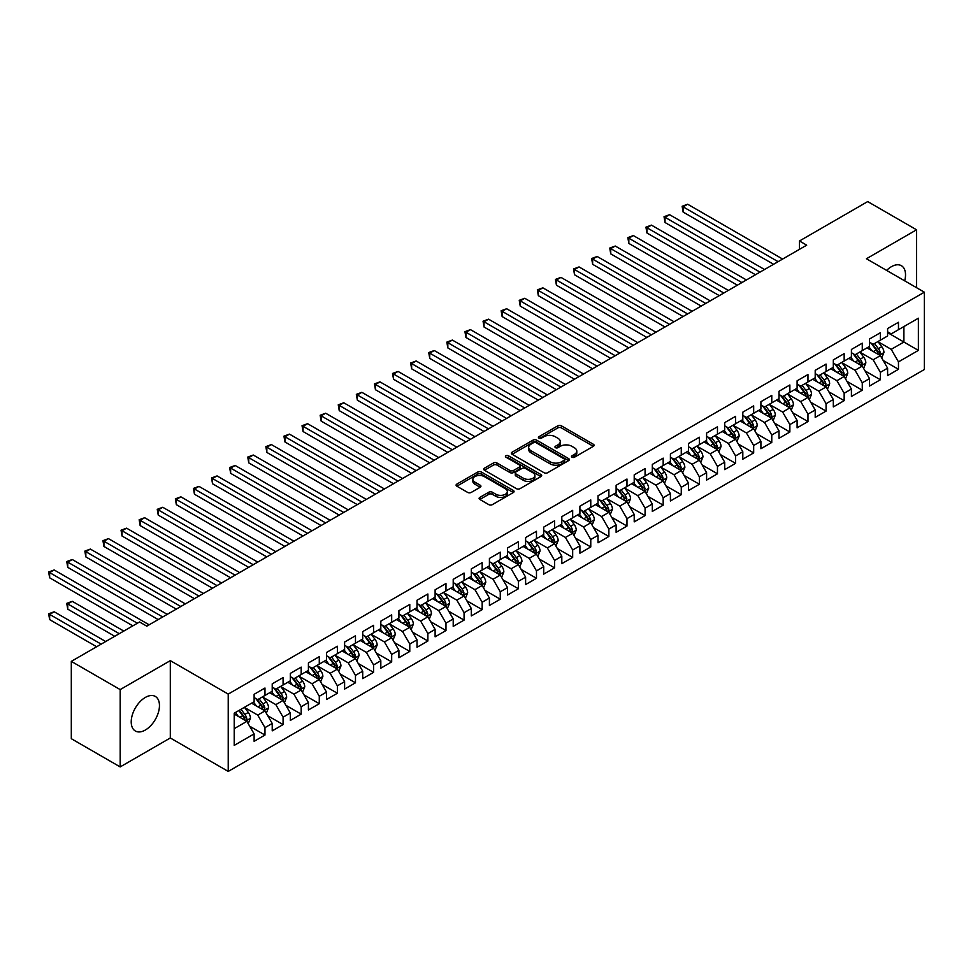 <?xml version="1.0" encoding="UTF-8"?>
<svg xmlns="http://www.w3.org/2000/svg" width="973" height="973" viewBox="0 0 973 973"><rect width="100%" height="100%" fill="white"/><g stroke="black" fill="none" stroke-linecap="round" stroke-linejoin="round"><path stroke-width="1.46" d="M572.002 457.213A1.764 1.009 0 0 0 574.484 457.213L593.36 446.315A2.518 1.447 0 0 0 594.102 445.293A2.518 1.447 0 0 0 593.36 444.272L561.385 425.809A2.518 1.447 0 0 0 557.833 425.809L538.957 436.707A1.764 1.009 0 0 0 538.434 437.424A1.764 1.009 0 0 0 538.957 438.142A1.764 1.009 0 0 0 541.438 438.142L543.883 436.731A8.039 4.646 0 0 1 555.255 436.731L557.918 438.264A8.039 4.646 0 0 1 560.278 441.547A8.039 4.646 0 0 1 557.918 444.831L555.474 446.242A1.764 1.009 0 0 0 554.963 446.96A1.764 1.009 0 0 0 555.474 447.677A1.764 1.009 0 0 0 557.967 447.677L560.412 446.266A8.039 4.646 0 0 1 571.783 446.266L574.447 447.811A8.039 4.646 0 0 1 576.794 451.095A8.039 4.646 0 0 1 574.447 454.367L572.002 455.778A1.764 1.009 0 0 0 571.479 456.495A1.764 1.009 0 0 0 572.002 457.213L572.002 455.778M145.342 730.03A19.971 11.53 120 0 0 158.38 712.443A19.971 11.53 120 0 0 155.327 696.437A19.971 11.53 120 0 0 145.342 697.434A19.971 11.53 120 0 0 132.292 715.021A19.971 11.53 120 0 0 135.356 731.015A19.971 11.53 120 0 0 145.342 730.03M904.695 280.832A19.971 11.53 120 0 0 901.387 265.702A19.971 11.53 120 0 0 891.414 266.687A19.971 11.53 120 0 0 886.634 270.409M479.835 497.398A2.518 1.447 0 0 0 479.105 498.431A2.518 1.447 0 0 0 479.835 499.453L488.811 504.634A2.518 1.447 0 0 0 492.362 504.634L513.33 492.533A2.518 1.447 0 0 0 514.06 491.499A2.518 1.447 0 0 0 513.33 490.477L481.343 472.014A2.518 1.447 0 0 0 477.792 472.014L456.836 484.116A2.518 1.447 0 0 0 456.094 485.138A2.518 1.447 0 0 0 456.836 486.172L467.672 492.423A2.518 1.447 0 0 0 471.224 492.423L480.188 487.242A2.518 1.447 0 0 0 480.93 486.22A2.518 1.447 0 0 0 480.188 485.199L474.824 482.097A6.726 3.88 0 0 1 472.854 479.348A6.726 3.88 0 0 1 477.001 475.761A6.726 3.88 0 0 1 484.323 476.6L505.376 488.762A6.726 3.88 0 0 1 507.347 491.499A6.726 3.88 0 0 1 503.199 495.087A6.726 3.88 0 0 1 495.877 494.248L492.362 492.216A2.518 1.447 0 0 0 488.811 492.216L479.835 497.398L479.835 499.453M120.178 689.589L120.178 766.919L170.311 737.972L170.311 660.643L120.178 689.589L71.309 661.372L139.553 621.978L146.789 626.162L806.702 245.16L799.465 240.988L799.465 249.343M170.311 660.643L228.229 694.09L924.35 292.192L924.35 369.521L228.229 771.419L228.229 694.09M916.566 287.692L916.566 229.798L866.432 258.745L924.35 292.192M916.566 229.798L867.697 201.581L799.465 240.988M544.065 472.732A2.518 1.447 0 0 0 547.617 472.732L568.585 460.63A2.518 1.447 0 0 0 569.314 459.609A2.518 1.447 0 0 0 568.585 458.575L536.597 440.112A2.518 1.447 0 0 0 533.046 440.112L512.078 452.214A2.518 1.447 0 0 0 511.348 453.248A2.518 1.447 0 0 0 512.078 454.269L544.065 472.732M506.653 457.602A1.764 1.009 0 0 1 508.441 457.845L540.915 476.6L519.983 488.677A2.518 1.447 0 0 1 516.432 488.677L484.457 470.214L484.457 468.171A2.518 1.447 0 0 0 483.727 469.193A2.518 1.447 0 0 0 484.457 470.214M484.457 468.171L493.433 462.99A2.518 1.447 0 0 1 496.984 462.99L509.949 470.47A2.518 1.447 0 0 0 513.501 470.47L519.46 467.04A2.518 1.447 0 0 0 520.19 466.018A2.518 1.447 0 0 0 519.46 464.985L505.96 457.188A1.764 1.009 0 0 1 505.437 456.471A1.764 1.009 0 0 1 506.519 455.534A1.764 1.009 0 0 1 508.441 455.753L540.952 474.532A2.518 1.447 0 0 1 541.693 475.554A2.518 1.447 0 0 1 540.952 476.575L540.952 474.532M887.607 332.632L903.893 342.034L903.893 326.563L918.378 318.207L898.468 329.701L898.468 322.282L887.607 328.546L887.607 335.977L880.37 340.149L880.37 332.73L869.509 339.005L869.509 346.424L862.273 350.596L862.273 343.177L851.411 349.453L851.411 356.872L844.163 361.056L844.163 353.637L833.314 359.901L833.314 367.32L826.065 371.504L826.065 364.084L815.204 370.348L815.204 377.767L807.967 381.951L807.967 374.532L797.106 380.796L797.106 388.215L789.869 392.399L789.869 384.98L779.008 391.255L779.008 398.675L771.771 402.846L771.771 395.427L760.91 401.703L760.91 409.122L753.674 413.294L753.674 405.875L742.813 412.151L742.813 419.57L735.576 423.754L735.576 416.335L724.715 422.598L724.715 430.017L717.466 434.201L717.466 426.782L706.605 433.046L706.605 440.465L699.368 444.649L699.368 437.23L688.507 443.493L688.507 450.913L681.27 455.096L681.27 447.677L670.409 453.953L670.409 461.372L663.172 465.544L663.172 458.125L652.311 464.401L652.311 471.82L645.075 476.004L645.075 468.572L634.214 474.848L634.214 482.267L626.977 486.451L626.977 479.032L616.116 485.296L616.116 492.715L608.867 496.899L608.867 489.48L598.018 495.744L598.018 503.163L590.769 507.347L590.769 499.927L579.908 506.203L579.908 513.622L572.671 517.794L572.671 510.375L561.81 516.651L561.81 524.07L554.574 528.242L554.574 520.823L543.712 527.098L543.712 534.518L536.476 538.701L536.476 531.282L525.615 537.546L525.615 544.965L518.378 549.149L518.378 541.73L507.517 547.994L507.517 555.413L500.268 559.597L500.268 552.178L489.419 558.441L489.419 565.86L482.17 570.044L482.17 562.625L471.309 568.901L471.309 576.32L464.072 580.492L464.072 573.073L453.211 579.349L453.211 586.768L445.975 590.939L445.975 583.52L435.113 589.796L435.113 597.215L427.877 601.399L427.877 593.98L417.016 600.244L417.016 607.663L409.779 611.847L409.779 604.428L398.918 610.691L398.918 618.11L391.681 622.294L391.681 614.875L380.82 621.139L380.82 628.57L373.571 632.742L373.571 625.323L362.71 631.599L362.71 639.018L355.473 643.189L355.473 635.77L344.612 642.046L344.612 649.465L337.376 653.649L337.376 646.23L326.514 652.494L326.514 659.913L319.278 664.097L319.278 656.678L308.417 662.941L308.417 670.361L301.18 674.544L301.18 667.125L290.319 673.389L290.319 680.808L283.082 684.992L283.082 677.573L272.221 683.849L272.221 691.268L264.972 695.44L264.972 688.02L254.123 694.296L254.123 701.715L234.213 713.209L234.213 745.391L254.123 733.897L246.874 721.358L234.213 714.048M918.378 318.207L918.378 350.389L898.468 361.883L891.232 349.343L878.108 341.766M883.168 360.472L898.468 369.302L898.468 361.883M898.468 369.302L887.607 375.578L887.607 368.159L880.37 372.331L873.134 359.791L860.01 352.226M865.07 370.932L880.37 379.762L880.37 372.331M880.37 379.762L869.509 386.026L869.509 378.606L862.273 382.79L855.024 370.251L841.9 362.674M846.972 381.38L862.273 390.209L862.273 382.79M862.273 390.209L851.411 396.473L851.411 389.054L844.163 393.238L836.926 380.698L823.803 373.121M828.874 391.827L844.163 400.657L844.163 393.238M844.163 400.657L833.314 406.921L833.314 399.502L826.065 403.686L818.828 391.146L805.705 383.569M810.777 402.275L826.065 411.105L826.065 403.686M826.065 411.105L815.204 417.381L815.204 409.961L807.967 414.133L800.73 401.594L787.607 394.016M792.679 412.722L807.967 421.552L807.967 414.133M807.967 421.552L797.106 427.828L797.106 420.409L789.869 424.581L782.633 412.041L769.509 404.464M774.581 423.17L789.869 432L789.869 424.581M789.869 432L779.008 438.276L779.008 430.857L771.771 435.04L764.535 422.501L751.411 414.924M756.471 433.63L771.771 442.46L771.771 435.04M771.771 442.46L760.91 448.723L760.91 441.304L753.674 445.488L746.425 432.949L733.301 425.371M738.373 444.077L753.674 452.907L753.674 445.488M753.674 452.907L742.813 459.171L742.813 451.752L735.576 455.936L728.327 443.396L715.204 435.819M720.275 454.525L735.576 463.355L735.576 455.936M735.576 463.355L724.715 469.618L724.715 462.199L717.466 466.383L710.229 453.844L697.106 446.266M702.178 464.972L717.466 473.802L717.466 466.383M717.466 473.802L706.605 480.078L706.605 472.659L699.368 476.831L692.131 464.291L679.008 456.714M684.08 475.42L699.368 484.25L699.368 476.831M699.368 484.25L688.507 490.526L688.507 483.107L681.27 487.278L674.034 474.739L660.91 467.174M665.982 485.868L681.27 494.698L681.27 487.278M681.27 494.698L670.409 500.973L670.409 493.554L663.172 497.738L655.936 485.199L642.812 477.621M647.872 496.327L663.172 505.157L663.172 497.738M663.172 505.157L652.311 511.421L652.311 504.002L645.075 508.186L637.826 495.646L624.715 488.069M629.774 506.775L645.075 515.605L645.075 508.186M645.075 515.605L634.214 521.869L634.214 514.449L626.977 518.633L619.728 506.094L606.605 498.517M611.676 517.222L626.977 526.052L626.977 518.633M626.977 526.052L616.116 532.328L616.116 524.909L608.867 529.081L601.63 516.541L588.507 508.964M593.579 527.67L608.867 536.5L608.867 529.081M608.867 536.5L598.018 542.776L598.018 535.357L590.769 539.529L583.532 526.989L570.409 519.412M575.481 538.118L590.769 546.948L590.769 539.529M590.769 546.948L579.908 553.223L579.908 545.804L572.671 549.988L565.435 537.449L552.311 529.871M557.383 548.577L572.671 557.407L572.671 549.988M572.671 557.407L561.81 563.671L561.81 556.252L554.574 560.436L547.337 547.896L534.213 540.319M539.273 559.025L554.574 567.855L554.574 560.436M554.574 567.855L543.712 574.119L543.712 566.7L536.476 570.883L529.239 558.344L516.116 550.767M521.175 569.473L536.476 578.303L536.476 570.883M536.476 578.303L525.615 584.566L525.615 577.147L518.378 581.331L511.129 568.791L498.006 561.214M503.077 579.92L518.378 588.75L518.378 581.331M518.378 588.75L507.517 595.026L507.517 587.607L500.268 591.779L493.031 579.239L479.908 571.662M484.98 590.368L500.268 599.198L500.268 591.779M500.268 599.198L489.419 605.474L489.419 598.054L482.17 602.226L474.933 589.687L461.81 582.109M466.882 600.815L482.17 609.645L482.17 602.226M482.17 609.645L471.309 615.921L471.309 608.502L464.072 612.686L456.836 600.146L443.712 592.569M448.784 611.275L464.072 620.105L464.072 612.686M464.072 620.105L453.211 626.369L453.211 618.95L445.975 623.134L438.738 610.594L425.615 603.017M430.686 621.723L445.975 630.553L445.975 623.134M445.975 630.553L435.113 636.816L435.113 629.397L427.877 633.581L420.64 621.042L407.517 613.464M412.576 632.17L427.877 641L427.877 633.581M427.877 641L417.016 647.276L417.016 639.845L409.779 644.029L402.53 631.489L389.419 623.912M394.479 642.618L409.779 651.448L409.779 644.029M409.779 651.448L398.918 657.724L398.918 650.305L391.681 654.476L384.432 641.937L371.309 634.36M376.381 653.065L391.681 661.895L391.681 654.476M391.681 661.895L380.82 668.171L380.82 660.752L373.571 664.936L366.334 652.384L353.211 644.819M358.283 663.525L373.571 672.355L373.571 664.936M373.571 672.355L362.71 678.619L362.71 671.2L355.473 675.384L348.237 662.844L335.113 655.267M340.185 673.973L355.473 682.803L355.473 675.384M355.473 682.803L344.612 689.066L344.612 681.647L337.376 685.831L330.139 673.292L317.016 665.714M322.087 684.42L337.376 693.25L337.376 685.831M337.376 693.25L326.514 699.514L326.514 692.095L319.278 696.279L312.041 683.739L298.918 676.162M303.977 694.868L319.278 703.698L319.278 696.279M319.278 703.698L308.417 709.974L308.417 702.555L301.18 706.726L293.943 694.187L280.82 686.61M285.88 705.316L301.18 714.146L301.18 706.726M301.18 714.146L290.319 720.421L290.319 713.002L283.082 717.174L275.833 704.634L262.71 697.057M267.782 715.763L283.082 724.593L283.082 717.174M283.082 724.593L272.221 730.869L272.221 723.45L264.972 727.634L257.736 715.094L244.612 707.517M249.684 726.223L264.972 735.053L264.972 727.634M264.972 735.053L254.123 741.317L254.123 733.897M254.123 697.532L257.736 699.623L264.972 695.44M234.213 728.668L246.874 721.358M272.221 687.084L275.833 689.176L283.082 684.992M257.736 715.094L264.972 710.91L251.581 703.175M272.221 723.45L264.972 710.91M290.319 676.636L293.943 678.728L301.18 674.544M275.833 704.634L283.082 700.463L269.679 692.727M290.319 713.002L283.082 700.463M308.417 666.189L312.041 668.269L319.278 664.097M293.943 694.187L301.18 690.015L287.789 682.28M308.417 702.555L301.18 690.015M326.514 655.729L330.139 657.821L337.376 653.649M312.041 683.739L319.278 679.555L305.887 671.832M326.514 692.095L319.278 679.555M344.612 645.281L348.237 647.373L355.473 643.189M330.139 673.292L337.376 669.108L323.985 661.372M344.612 681.647L337.376 669.108M362.71 634.834L366.334 636.926L373.571 632.742M348.237 662.844L355.473 658.66L342.082 650.925M362.71 671.2L355.473 658.66M380.82 624.386L384.432 626.478L391.681 622.294M366.334 652.384L373.571 648.213L360.18 640.477M380.82 660.752L373.571 648.213M398.918 613.939L402.53 616.031L409.779 611.847M384.432 641.937L391.681 637.765L378.278 630.03M398.918 650.305L391.681 637.765M417.016 603.491L420.64 605.571L427.877 601.399M402.53 631.489L409.779 627.305L396.376 619.582M417.016 639.845L409.779 627.305M435.113 593.031L438.738 595.123L445.975 590.939M420.64 621.042L427.877 616.858L414.486 609.122M435.113 629.397L427.877 616.858M453.211 582.584L456.836 584.676L464.072 580.492M438.738 610.594L445.975 606.41L432.584 598.675M453.211 618.95L445.975 606.41M471.309 572.136L474.933 574.228L482.17 570.044M456.836 600.146L464.072 595.962L450.681 588.227M471.309 608.502L464.072 595.962M489.419 561.689L493.031 563.781L500.268 559.597M474.933 589.687L482.17 585.515L468.779 577.78M489.419 598.054L482.17 585.515M507.517 551.241L511.129 553.321L518.378 549.149M493.031 579.239L500.268 575.067L486.877 567.332M507.517 587.607L500.268 575.067M525.615 540.781L529.239 542.873L536.476 538.701M511.129 568.791L518.378 564.608L504.975 556.884M525.615 577.147L518.378 564.608M543.712 530.334L547.337 532.426L554.574 528.242M529.239 558.344L536.476 554.16L523.085 546.425M543.712 566.7L536.476 554.16M561.81 519.886L565.435 521.978L572.671 517.794M547.337 547.896L554.574 543.712L541.183 535.977M561.81 556.252L554.574 543.712M579.908 509.438L583.532 511.53L590.769 507.347M565.435 537.449L572.671 533.265L559.28 525.529M579.908 545.804L572.671 533.265M598.018 498.991L601.63 501.083L608.867 496.899M583.532 526.989L590.769 522.817L577.378 515.082M598.018 535.357L590.769 522.817M616.116 488.543L619.728 490.623L626.977 486.451M601.63 516.541L608.867 512.357L595.476 504.634M616.116 524.909L608.867 512.357M634.214 478.084L637.826 480.176L645.075 476.004M619.728 506.094L626.977 501.91L613.574 494.175M634.214 514.449L626.977 501.91M652.311 467.636L655.936 469.728L663.172 465.544M637.826 495.646L645.075 491.462L631.672 483.727M652.311 504.002L645.075 491.462M670.409 457.188L674.034 459.28L681.27 455.096M655.936 485.199L663.172 481.015L649.782 473.279M670.409 493.554L663.172 481.015M688.507 446.741L692.131 448.833L699.368 444.649M674.034 474.739L681.27 470.567L667.879 462.832M688.507 483.107L681.27 470.567M706.605 436.293L710.229 438.373L717.466 434.201M692.131 464.291L699.368 460.12L685.977 452.384M706.605 472.659L699.368 460.12M724.715 425.833L728.327 427.925L735.576 423.754M710.229 453.844L717.466 449.66L704.075 441.937M724.715 462.199L717.466 449.66M742.813 415.386L746.425 417.478L753.674 413.294M728.327 443.396L735.576 439.212L722.173 431.477M742.813 451.752L735.576 439.212M760.91 404.938L764.535 407.03L771.771 402.846M746.425 432.949L753.674 428.765L740.271 421.029M760.91 441.304L753.674 428.765M779.008 394.491L782.633 396.583L789.869 392.399M764.535 422.501L771.771 418.317L758.381 410.582M779.008 430.857L771.771 418.317M797.106 384.043L800.73 386.135L807.967 381.951M782.633 412.041L789.869 407.869L776.478 400.134M797.106 420.409L789.869 407.869M815.204 373.596L818.828 375.675L826.065 371.504M800.73 401.594L807.967 397.422L794.576 389.686M815.204 409.961L807.967 397.422M833.314 363.136L836.926 365.228L844.163 361.056M818.828 391.146L826.065 386.962L812.674 379.239M833.314 399.502L826.065 386.962M851.411 352.688L855.024 354.78L862.273 350.596M836.926 380.698L844.163 376.515L830.772 368.779M851.411 389.054L844.163 376.515M869.509 342.241L873.134 344.333L880.37 340.149M855.024 370.251L862.273 366.067L848.87 358.332M869.509 378.606L862.273 366.067M887.607 331.793L891.232 333.885L898.468 329.701M873.134 359.791L880.37 355.619L866.979 347.884M887.607 368.159L880.37 355.619M71.309 661.372L71.309 738.702L120.178 766.919M170.311 737.972L228.229 771.419M891.232 349.343L903.893 342.034L918.378 350.389M572.708 457.468L574.447 456.459A8.039 4.646 0 0 0 576.794 453.175L576.794 451.095M560.278 441.547L560.278 443.639A8.039 4.646 0 0 1 557.918 446.923L556.179 447.933M593.335 446.339L561.385 427.901A2.518 1.447 0 0 0 557.833 427.901L539.662 438.385M568.548 460.643L536.597 442.204A2.518 1.447 0 0 0 533.046 442.204L512.114 454.294L512.078 452.214M564.133 460.326A1.764 1.009 0 0 0 564.656 459.609A1.764 1.009 0 0 0 564.133 458.879L536.062 442.679A1.764 1.009 0 0 0 533.581 442.679L531.003 444.162A8.039 4.646 0 0 0 528.655 447.446A8.039 4.646 0 0 0 531.003 450.73L550.195 461.81A8.039 4.646 0 0 0 561.567 461.81L564.133 460.326L564.133 462.406A1.764 1.009 0 0 0 564.656 461.689L564.656 459.609M528.655 447.446L528.655 449.538A8.039 4.646 0 0 0 531.003 452.822L531.003 450.73M564.133 462.406L561.567 463.902A8.039 4.646 0 0 1 550.195 463.902L531.003 452.822M484.493 470.239L493.433 465.082L493.433 462.99M520.19 466.018L520.19 468.098A2.518 1.447 0 0 1 519.46 469.132L513.501 472.562A2.518 1.447 0 0 1 509.949 472.562L496.984 465.082A2.518 1.447 0 0 0 493.433 465.082M523.413 478.242A6.726 3.88 0 0 0 530.735 479.081A6.726 3.88 0 0 0 534.882 475.505A6.726 3.88 0 0 0 532.912 472.756L525.493 468.475A2.518 1.447 0 0 0 521.942 468.475L515.994 471.917A2.518 1.447 0 0 0 515.252 472.939A2.518 1.447 0 0 0 515.994 473.96L523.413 478.242L523.413 480.334A6.726 3.88 0 0 0 530.735 481.173A6.726 3.88 0 0 0 534.882 477.597L534.882 475.505M515.252 472.939L515.252 475.031A2.518 1.447 0 0 0 515.994 476.052L515.994 473.96M523.413 480.334L515.994 476.052M507.347 491.499L507.347 493.591A6.726 3.88 0 0 1 503.199 497.179A6.726 3.88 0 0 1 495.877 496.339L492.362 494.308A2.518 1.447 0 0 0 488.811 494.308L479.871 499.465M472.854 479.348L472.854 481.44A6.726 3.88 0 0 0 474.824 484.177L474.824 482.097M480.163 487.266L474.824 484.177M513.33 490.477L513.33 492.533L481.343 474.106A2.518 1.447 0 0 0 477.792 474.106L456.86 486.184M881.708 357.942L883.946 352.457A6.787 3.916 -120 0 0 881.781 346.68L877.938 341.547M871.808 350.681L868.889 346.777M683.131 253.868L737.376 285.186L646.936 232.973L646.936 227.743L651.46 225.128L746.425 279.956M879.093 354.877L880.285 352.749A6.787 3.916 -120 0 0 878.351 348.675L874.508 343.542M872.307 343.858L877.062 350.195A3.454 1.995 60 0 1 877.682 351.241L880.285 352.749M871.115 343.165L876.174 349.927A6.787 3.916 60 0 1 878.12 354.002L878.254 354.391M778.108 261.676L683.131 206.848L687.656 204.233L782.633 259.061M773.584 264.291L683.131 212.065L683.131 206.848L682.134 206.264L687.656 204.233M683.131 212.065L682.134 206.264M863.61 368.39L865.848 362.905A6.787 3.916 -120 0 0 863.683 357.14L859.84 352.007M853.71 361.129L850.791 357.225M665.033 264.315L719.278 295.634L628.838 243.42L628.838 238.19L633.362 235.575L728.327 290.404M860.996 365.325L862.187 363.197A6.787 3.916 -120 0 0 860.241 359.122L856.398 353.99M854.209 354.306L858.952 360.642A3.454 1.995 60 0 1 859.585 361.701L862.187 363.197M853.017 353.613L858.077 360.375A6.787 3.916 60 0 1 860.023 364.449L860.156 364.851M845.513 378.838L847.751 373.364A6.787 3.916 -120 0 0 845.586 367.587L841.742 362.455M835.612 371.577L832.693 367.672M646.936 274.763L701.18 306.081L610.74 253.868L610.74 248.638L615.264 246.035L710.229 300.864M842.886 375.773L844.09 373.644A6.787 3.916 -120 0 0 842.144 369.57L838.3 364.437M836.111 364.753L840.854 371.09A3.454 1.995 60 0 1 841.487 372.148L844.09 373.644M834.919 364.072L839.979 370.822A6.787 3.916 60 0 1 841.913 374.909L842.059 375.298M760.01 272.124L665.033 217.295L669.558 214.68L764.535 269.509M755.474 274.739L665.033 222.513L665.033 217.295L664.036 216.724L669.558 214.68M665.033 222.513L664.036 216.724M741.9 282.571L645.938 227.171L651.46 225.128M646.936 232.973L645.938 227.171M827.403 389.285L829.653 383.812A6.787 3.916 -120 0 0 827.488 378.035L823.645 372.902M817.515 382.024L814.596 378.12M628.838 285.223L683.082 316.529L592.642 264.315L592.642 259.098L597.167 256.483L692.131 311.311M824.788 386.232L825.992 384.104A6.787 3.916 -120 0 0 824.046 380.017L820.203 374.885M818.013 375.201L822.757 381.55A3.454 1.995 60 0 1 823.389 382.596L825.992 384.104M816.809 374.52L821.881 381.27A6.787 3.916 60 0 1 823.815 385.357L823.961 385.746M809.305 399.733L811.555 394.26A6.787 3.916 -120 0 0 809.39 388.482L805.547 383.35M799.417 392.472L796.498 388.58M610.74 295.67L664.985 326.989L574.532 274.763L574.532 269.545L579.057 266.93L674.034 321.759M806.69 396.68L807.894 394.551A6.787 3.916 -120 0 0 805.948 390.465L802.105 385.332M799.903 385.661L804.659 391.997A3.454 1.995 60 0 1 805.291 393.043L807.894 394.551M798.711 384.967L803.771 391.718A6.787 3.916 60 0 1 805.717 395.804L805.851 396.193M723.803 293.019L627.84 237.619L633.362 235.575M628.838 243.42L627.84 237.619M705.705 303.467L609.743 248.066L615.264 246.035M610.74 253.868L609.743 248.066M791.207 410.18L793.457 404.707A6.787 3.916 -120 0 0 791.292 398.93L787.437 393.797M781.319 402.931L778.388 399.027M592.642 306.118L646.875 337.436L556.434 285.211L556.434 279.993L560.959 277.378L655.936 332.207M788.592 407.128L789.796 404.999A6.787 3.916 -120 0 0 787.85 400.925L784.007 395.792M781.805 396.108L786.561 402.445A3.454 1.995 60 0 1 787.181 403.491L789.796 404.999M780.614 395.415L785.673 402.177A6.787 3.916 60 0 1 787.619 406.252L787.753 406.641M687.607 313.926L591.645 258.514L597.167 256.483M592.642 264.315L591.645 258.514M773.109 420.64L775.347 415.155A6.787 3.916 -120 0 0 773.182 409.378L769.339 404.245M763.221 413.379L760.29 409.475M574.532 316.566L628.777 347.884L538.337 295.67L538.337 290.441L542.861 287.826L637.826 342.654M770.494 417.575L771.686 415.447A6.787 3.916 -120 0 0 769.752 411.372L765.909 406.24M763.708 406.556L768.463 412.893A3.454 1.995 60 0 1 769.084 413.951L771.686 415.447M762.516 405.863L767.575 412.625A6.787 3.916 60 0 1 769.521 416.699L769.655 417.101M669.509 324.374L573.547 268.962L579.057 266.93M574.532 274.763L573.547 268.962M755.012 431.088L757.249 425.615A6.787 3.916 -120 0 0 755.084 419.837L751.241 414.705M745.111 423.827L742.192 419.922M556.434 327.013L610.679 358.332L520.239 306.118L520.239 300.888L524.763 298.273L619.728 353.114M752.397 428.023L753.589 425.894A6.787 3.916 -120 0 0 751.655 421.82L747.799 416.687M745.61 417.003L750.353 423.34A3.454 1.995 60 0 1 750.986 424.398L753.589 425.894M744.418 416.322L749.478 423.073A6.787 3.916 60 0 1 751.424 427.147L751.557 427.548M651.411 334.821L555.437 279.421L560.959 277.378M556.434 285.211L555.437 279.421M736.914 441.535L739.152 436.062A6.787 3.916 -120 0 0 736.987 430.285L733.143 425.152M727.013 434.274L724.094 430.37M538.337 337.461L592.581 368.779L502.141 316.566L502.141 311.336L506.665 308.733L601.63 363.561M734.287 438.482L735.491 436.342A6.787 3.916 -120 0 0 733.545 432.267L729.701 427.135M727.512 427.451L732.255 433.8A3.454 1.995 60 0 1 732.888 434.846L735.491 436.342M726.32 426.77L731.38 433.52A6.787 3.916 60 0 1 733.314 437.607L733.46 437.996M633.301 345.269L537.339 289.869L542.861 287.826M538.337 295.67L537.339 289.869M718.804 451.983L721.054 446.51A6.787 3.916 -120 0 0 718.889 440.733L715.046 435.6M708.916 444.722L705.997 440.83M520.239 347.92L574.484 379.239L484.043 327.013L484.043 321.795L488.568 319.18L583.532 374.009M716.189 448.93L717.393 446.802A6.787 3.916 -120 0 0 715.447 442.715L711.604 437.582M709.414 437.911L714.158 444.247A3.454 1.995 60 0 1 714.79 445.293L717.393 446.802M708.222 437.218L713.282 443.968A6.787 3.916 60 0 1 715.216 448.054L715.362 448.444M615.204 355.717L519.241 300.316L524.763 298.273M520.239 306.118L519.241 300.316M700.706 462.43L702.956 456.957A6.787 3.916 -120 0 0 700.791 451.18L696.948 446.048M690.818 455.182L687.899 451.277M502.141 358.368L556.386 389.686L465.933 337.461L465.933 332.243L470.458 329.628L565.435 384.457M698.091 459.378L699.295 457.249A6.787 3.916 -120 0 0 697.349 453.163L693.506 448.03M691.304 448.358L696.06 454.695A3.454 1.995 60 0 1 696.692 455.741L699.295 457.249M690.112 447.665L695.184 454.427A6.787 3.916 60 0 1 697.118 458.502L697.252 458.891M597.106 366.176L501.144 310.764L506.665 308.733M502.141 316.566L501.144 310.764M682.608 472.89L684.858 467.405A6.787 3.916 -120 0 0 682.693 461.628L678.85 456.495M672.72 465.629L669.789 461.725M484.043 368.816L538.288 400.134L447.835 347.92L447.835 342.691L452.36 340.076L547.337 394.904M679.993 469.825L681.197 467.697A6.787 3.916 -120 0 0 679.251 463.622L675.408 458.49M673.207 458.806L677.962 465.143A3.454 1.995 60 0 1 678.582 466.189L681.197 467.697M672.015 458.113L677.074 464.875A6.787 3.916 60 0 1 679.02 468.95L679.154 469.339M579.008 376.624L483.046 321.212L488.568 319.18M484.043 327.013L483.046 321.212M664.51 483.338L666.748 477.852A6.787 3.916 -120 0 0 664.595 472.087L660.74 466.955M654.622 476.077L651.691 472.173M465.933 379.263L520.178 410.582L429.738 358.368L429.738 353.138L434.262 350.523L529.239 405.352M661.895 480.273L663.087 478.144A6.787 3.916 -120 0 0 661.154 474.07L657.31 468.937M655.109 469.254L659.864 475.59A3.454 1.995 60 0 1 660.485 476.648L663.087 478.144M653.917 468.56L658.976 475.323A6.787 3.916 60 0 1 660.922 479.397L661.056 479.798M560.91 387.072L464.948 331.671L470.458 329.628M465.933 337.461L464.948 331.671M646.413 493.785L648.65 488.312A6.787 3.916 -120 0 0 646.486 482.535L642.642 477.402M636.512 486.524L633.593 482.62M447.835 389.711L502.08 421.029L411.64 368.816L411.64 363.586L416.164 360.983L511.129 415.812M643.798 490.72L644.99 488.592A6.787 3.916 -120 0 0 643.056 484.518L639.2 479.385M637.011 479.701L641.754 486.038A3.454 1.995 60 0 1 642.387 487.096L644.99 488.592M635.819 479.02L640.879 485.77A6.787 3.916 60 0 1 642.825 489.845L642.958 490.246M542.812 397.519L446.838 342.119L452.36 340.076M447.835 347.92L446.838 342.119M628.315 504.233L630.553 498.76A6.787 3.916 -120 0 0 628.388 492.983L624.544 487.85M618.414 496.972L615.495 493.068M429.738 400.158L483.982 431.477L393.542 379.263L393.542 374.033L398.066 371.431L493.031 426.259M625.688 501.18L626.892 499.052A6.787 3.916 -120 0 0 624.946 494.965L621.102 489.833M618.913 490.149L623.657 496.498A3.454 1.995 60 0 1 624.289 497.544L626.892 499.052M617.721 489.468L622.781 496.218A6.787 3.916 60 0 1 624.727 500.304L624.861 500.694M524.702 407.967L428.74 352.567L434.262 350.523M429.738 358.368L428.74 352.567M610.217 514.681L612.455 509.207A6.787 3.916 -120 0 0 610.29 503.43L606.447 498.298M600.317 507.42L597.398 503.528M411.64 410.618L465.885 441.937L375.444 389.711L375.444 384.493L379.969 381.878L474.933 436.707M607.59 511.628L608.794 509.499A6.787 3.916 -120 0 0 606.848 505.413L603.005 500.28M600.815 500.609L605.559 506.945A3.454 1.995 60 0 1 606.191 507.991L608.794 509.499M599.623 499.915L604.683 506.665A6.787 3.916 60 0 1 606.617 510.752L606.763 511.141M506.605 418.414L410.642 363.014L416.164 360.983M411.64 368.816L410.642 363.014M592.107 525.128L594.357 519.655A6.787 3.916 -120 0 0 592.192 513.878L588.349 508.745M582.219 517.879L579.3 513.975M393.542 421.066L447.787 452.384L357.346 400.158L357.346 394.941L361.871 392.326L456.836 447.154M589.492 522.075L590.696 519.947A6.787 3.916 -120 0 0 588.75 515.86L584.907 510.728M582.718 511.056L587.461 517.393A3.454 1.995 60 0 1 588.093 518.439L590.696 519.947M581.513 510.363L586.585 517.125A6.787 3.916 60 0 1 588.519 521.2L588.653 521.589M488.507 428.874L392.545 373.462L398.066 371.431M393.542 379.263L392.545 373.462M574.009 535.588L576.259 530.103A6.787 3.916 -120 0 0 574.094 524.325L570.251 519.193M564.121 528.327L561.202 524.423M375.444 431.513L429.689 462.832L339.236 410.618L339.236 405.388L343.761 402.773L438.738 457.602M571.394 532.523L572.598 530.394A6.787 3.916 -120 0 0 570.652 526.32L566.809 521.187M564.608 521.504L569.363 527.84A3.454 1.995 60 0 1 569.983 528.886L572.598 530.394M563.416 520.81L568.475 527.573A6.787 3.916 60 0 1 570.421 531.647L570.555 532.049M470.409 439.322L374.447 383.909L379.969 381.878M375.444 389.711L374.447 383.909M555.911 546.035L558.161 540.562A6.787 3.916 -120 0 0 555.997 534.785L552.141 529.653M546.023 538.774L543.092 534.87M357.346 441.961L411.579 473.279L321.139 421.066L321.139 415.836L325.663 413.221L420.64 468.062M553.296 542.97L554.488 540.842A6.787 3.916 -120 0 0 552.555 536.768L548.711 531.635M546.51 531.951L551.265 538.288A3.454 1.995 60 0 1 551.886 539.346L554.488 540.842M545.318 531.27L550.377 538.02A6.787 3.916 60 0 1 552.323 542.095L552.457 542.496M452.311 449.769L356.349 394.369L361.871 392.326M357.346 400.158L356.349 394.369M537.814 556.483L540.051 551.01A6.787 3.916 -120 0 0 537.887 545.233L534.043 540.1M527.925 549.222L524.994 545.318M339.236 452.409L393.481 483.727L303.041 431.513L303.041 426.283L307.565 423.681L402.53 478.509M535.199 553.43L536.391 551.29A6.787 3.916 -120 0 0 534.457 547.215L530.613 542.083M528.412 542.399L533.168 548.748A3.454 1.995 60 0 1 533.788 549.794L536.391 551.29M527.22 541.718L532.28 548.468A6.787 3.916 60 0 1 534.226 552.555L534.359 552.944M434.213 460.217L338.251 404.817L343.761 402.773M339.236 410.618L338.251 404.817M519.716 566.931L521.954 561.457A6.787 3.916 -120 0 0 519.789 555.68L515.945 550.548M509.816 559.67L506.897 555.778M321.139 462.868L375.383 494.175L284.943 441.961L284.943 436.743L289.468 434.128L384.432 488.957M517.101 563.878L518.293 561.749A6.787 3.916 -120 0 0 516.359 557.663L512.503 552.53M510.314 552.859L515.058 559.195A3.454 1.995 60 0 1 515.69 560.241L518.293 561.749M509.122 552.165L514.182 558.916A6.787 3.916 60 0 1 516.128 563.002L516.262 563.391M416.116 470.664L320.141 415.264L325.663 413.221M321.139 421.066L320.141 415.264M501.618 577.378L503.856 571.905A6.787 3.916 -120 0 0 501.691 566.128L497.848 560.995M491.718 570.129L488.799 566.225M303.041 473.316L357.286 504.634L266.845 452.409L266.845 447.191L271.37 444.576L366.334 499.404M498.991 574.325L500.195 572.197A6.787 3.916 -120 0 0 498.249 568.11L494.406 562.978M492.216 563.306L496.96 569.643A3.454 1.995 60 0 1 497.592 570.689L500.195 572.197M491.024 562.613L496.084 569.363A6.787 3.916 60 0 1 498.018 573.45L498.164 573.839M398.006 481.112L302.044 425.712L307.565 423.681M303.041 431.513L302.044 425.712M483.508 587.826L485.758 582.353A6.787 3.916 -120 0 0 483.593 576.575L479.75 571.443M473.62 580.577L470.701 576.673M284.943 483.763L339.188 515.082L248.747 462.868L248.747 457.638L253.272 455.023L348.237 509.852M480.893 584.773L482.097 582.645A6.787 3.916 -120 0 0 480.151 578.57L476.308 573.438M474.119 573.754L478.862 580.09A3.454 1.995 60 0 1 479.494 581.136L482.097 582.645M472.927 573.061L477.986 579.823A6.787 3.916 60 0 1 479.92 583.897L480.066 584.287M379.908 491.572L283.946 436.159L289.468 434.128M284.943 441.961L283.946 436.159M465.41 598.286L467.66 592.8A6.787 3.916 -120 0 0 465.495 587.035L461.652 581.89M455.522 591.025L452.603 587.12M266.845 494.211L321.09 525.529L230.637 473.316L230.637 468.086L235.162 465.471L330.139 520.3M462.795 595.221L463.999 593.092A6.787 3.916 -120 0 0 462.053 589.018L458.21 583.885M456.009 584.201L460.764 590.538A3.454 1.995 60 0 1 461.397 591.596L463.999 593.092M454.817 583.508L459.876 590.27A6.787 3.916 60 0 1 461.822 594.345L461.956 594.746M447.312 608.733L449.562 603.26A6.787 3.916 -120 0 0 447.398 597.483L443.542 592.35M437.424 601.472L434.493 597.568M248.747 504.659L302.992 535.977L212.54 483.763L212.54 478.534L217.064 475.919L312.041 530.759M444.697 605.668L445.902 603.54A6.787 3.916 -120 0 0 443.956 599.465L440.112 594.333M437.911 594.649L442.666 600.986A3.454 1.995 60 0 1 443.287 602.044L445.902 603.54M436.719 593.968L441.778 600.718A6.787 3.916 60 0 1 443.724 604.792L443.858 605.194M429.215 619.181L431.453 613.708A6.787 3.916 -120 0 0 429.288 607.93L425.444 602.798M419.327 611.92L416.395 608.016M230.637 515.106L284.882 546.425L194.442 494.211L194.442 488.981L198.966 486.378L293.931 541.207M426.6 616.128L427.792 613.999A6.787 3.916 -120 0 0 425.858 609.913L422.014 604.78M419.813 605.097L424.569 611.445A3.454 1.995 60 0 1 425.189 612.491L427.792 613.999M418.621 604.415L423.681 611.166A6.787 3.916 60 0 1 425.627 615.252L425.76 615.641M411.117 629.628L413.355 624.155A6.787 3.916 -120 0 0 411.19 618.378L407.346 613.245M401.217 622.367L398.298 618.475M212.54 525.566L266.784 556.884L176.344 504.659L176.344 499.441L180.869 496.826L275.833 551.655M408.502 626.576L409.694 624.447A6.787 3.916 -120 0 0 407.76 620.36L403.904 615.228M401.715 615.556L406.459 621.893A3.454 1.995 60 0 1 407.091 622.939L409.694 624.447M400.523 614.863L405.583 621.613A6.787 3.916 60 0 1 407.529 625.7L407.663 626.089M393.019 640.076L395.257 634.603A6.787 3.916 -120 0 0 393.092 628.826L389.249 623.693M383.119 632.827L380.2 628.923M194.442 536.014L248.687 567.332L158.246 515.106L158.246 509.888L162.771 507.274L257.736 562.102M390.392 637.023L391.596 634.895A6.787 3.916 -120 0 0 389.65 630.808L385.807 625.675M383.617 626.004L388.361 632.341A3.454 1.995 60 0 1 388.993 633.387L391.596 634.895M382.425 625.311L387.485 632.073A6.787 3.916 60 0 1 389.419 636.147L389.565 636.537M374.921 650.536L377.159 645.05A6.787 3.916 -120 0 0 374.994 639.273L371.151 634.141M365.021 643.275L362.102 639.37M176.344 546.461L230.589 577.78L140.148 525.566L140.148 520.336L144.673 517.721L239.638 572.55M372.294 647.471L373.498 645.342A6.787 3.916 -120 0 0 371.552 641.268L367.709 636.135M365.52 636.451L370.263 642.788A3.454 1.995 60 0 1 370.895 643.834L373.498 645.342M364.328 635.758L369.387 642.521A6.787 3.916 60 0 1 371.321 646.595L371.467 646.984M356.811 660.983L359.061 655.498A6.787 3.916 -120 0 0 356.896 649.733L353.053 644.6M346.923 653.722L344.004 649.818M158.246 556.909L212.491 588.227L122.039 536.014L122.039 530.784L126.575 528.169L221.54 582.997M354.196 657.918L355.4 655.79A6.787 3.916 -120 0 0 353.454 651.715L349.611 646.583M347.422 646.899L352.165 653.236A3.454 1.995 60 0 1 352.798 654.294L355.4 655.79M346.218 646.206L351.289 652.968A6.787 3.916 60 0 1 353.223 657.043L353.357 657.444M361.81 502.019L265.848 446.607L271.37 444.576M266.845 452.409L265.848 446.607M343.712 512.467L247.75 457.067L253.272 455.023M248.747 462.868L247.75 457.067M325.614 522.915L229.652 467.514L235.162 465.471M230.637 473.316L229.652 467.514M307.517 533.362L211.542 477.962L217.064 475.919M212.54 483.763L211.542 477.962M289.407 543.822L193.445 488.41L198.966 486.378M194.442 494.211L193.445 488.41M271.309 554.269L175.347 498.857L180.869 496.826M176.344 504.659L175.347 498.857M253.211 564.717L157.249 509.317L162.771 507.274M158.246 515.106L157.249 509.317M338.713 671.431L340.964 665.958A6.787 3.916 -120 0 0 338.799 660.18L334.955 655.048M328.825 664.17L325.894 660.266M140.148 567.356L194.393 598.675L103.941 546.461L103.941 541.231L108.465 538.628L203.442 593.457M336.099 668.366L337.303 666.237A6.787 3.916 -120 0 0 335.357 662.163L331.513 657.03M329.312 657.347L334.067 663.695A3.454 1.995 60 0 1 334.688 664.741L337.303 666.237M328.12 656.666L333.18 663.416A6.787 3.916 60 0 1 335.126 667.502L335.259 667.892M235.113 575.165L139.151 519.764L144.673 517.721M140.148 525.566L139.151 519.764M320.616 681.878L322.866 676.405A6.787 3.916 -120 0 0 320.701 670.628L316.845 665.496M310.728 674.617L307.796 670.725M122.039 577.816L176.283 609.122L85.843 556.909L85.843 551.691L90.367 549.076L185.344 603.905M318.001 678.826L319.193 676.697A6.787 3.916 -120 0 0 317.259 672.611L313.415 667.478M311.214 667.794L315.97 674.143A3.454 1.995 60 0 1 316.59 675.189L319.193 676.697M310.022 667.113L315.082 673.863A6.787 3.916 60 0 1 317.028 677.95L317.162 678.339M217.015 585.612L121.053 530.212L126.575 528.169M122.039 536.014L121.053 530.212M302.518 692.326L304.756 686.853A6.787 3.916 -120 0 0 302.591 681.076L298.747 675.943M292.618 685.065L289.699 681.173M103.941 588.264L158.185 619.582L67.745 567.356L67.745 562.139L72.27 559.524L167.234 614.352M299.903 689.273L301.095 687.145A6.787 3.916 -120 0 0 299.161 683.058L295.306 677.926M293.116 678.254L297.872 684.591A3.454 1.995 60 0 1 298.492 685.637L301.095 687.145M291.924 677.561L296.984 684.311A6.787 3.916 60 0 1 298.93 688.398L299.064 688.787M198.918 596.06L102.943 540.66L108.465 538.628M103.941 546.461L102.943 540.66M284.42 702.774L286.658 697.3A6.787 3.916 -120 0 0 284.493 691.523L280.65 686.391M274.52 695.525L271.601 691.621M85.843 598.711L132.851 625.846L49.647 577.804L49.647 572.586L54.172 569.971L149.137 624.8M281.805 699.721L282.997 697.592A6.787 3.916 -120 0 0 281.051 693.518L277.208 688.385M275.018 688.702L279.762 695.038A3.454 1.995 60 0 1 280.394 696.084L282.997 697.592M273.827 688.008L278.886 694.771A6.787 3.916 60 0 1 280.832 698.845L280.966 699.234M180.82 606.52L84.846 551.107L90.367 549.076M85.843 556.909L84.846 551.107M266.322 713.233L268.56 707.748A6.787 3.916 -120 0 0 266.395 701.971L262.552 696.838M256.422 705.972L253.503 702.068M123.802 631.076L72.27 601.326L67.745 603.929L67.745 609.159L114.753 636.293M263.695 710.168L264.899 708.04A6.787 3.916 -120 0 0 262.953 703.966L259.11 698.833M256.921 699.149L261.664 705.486A3.454 1.995 60 0 1 262.296 706.544L264.899 708.04M255.729 698.456L260.788 705.218A6.787 3.916 60 0 1 262.722 709.293L262.868 709.694M67.745 609.159L66.748 603.357L119.278 633.691M66.748 603.357L72.27 601.326M162.71 616.967L66.748 561.555L72.27 559.524M67.745 567.356L66.748 561.555M248.212 723.681L250.462 718.208A6.787 3.916 -120 0 0 248.297 712.431L244.454 707.298M238.324 716.42L235.405 712.516M105.704 641.523L54.172 611.774L49.647 614.389L49.647 619.606L96.655 646.753M245.597 720.616L246.801 718.488A6.787 3.916 -120 0 0 244.855 714.413L241.012 709.281M239.309 710.266L243.566 715.933A3.454 1.995 60 0 1 244.199 716.992L246.801 718.488M238.835 710.533L242.691 715.666A6.787 3.916 60 0 1 244.624 719.74L244.77 720.142M49.647 619.606L48.65 613.805L101.18 644.138M48.65 613.805L54.172 611.774M137.375 623.231L48.65 572.015L54.172 569.971M49.647 577.804L48.65 572.015M574.447 456.459L574.447 454.367M555.474 447.677L555.474 446.242M557.918 446.923L557.918 444.831M538.957 438.142L538.957 436.707M557.833 427.901L557.833 425.809M561.385 427.901L561.385 425.809M593.36 446.315L593.36 444.272M533.046 442.204L533.046 440.112M536.597 442.204L536.597 440.112M568.585 460.63L568.585 458.575M550.195 463.902L550.195 461.81M561.567 463.902L561.567 461.81M496.984 465.082L496.984 462.99M509.949 472.562L509.949 470.47M513.501 472.562L513.501 470.47M519.46 469.132L519.46 467.04M508.441 457.845L508.441 455.753M488.811 494.308L488.811 492.216M492.362 494.308L492.362 492.216M495.877 496.339L495.877 494.248M480.188 487.242L480.188 485.199M456.836 486.172L456.836 484.116M477.792 474.106L477.792 472.014M481.343 474.106L481.343 472.014M879.519 355.121L883.91 352.591M878.351 348.675L881.781 346.68M873.34 351.557L876.174 349.927M861.421 365.58L865.812 363.038M860.241 359.122L863.683 357.14M855.243 362.005L858.077 360.375M843.323 376.028L847.702 373.486M842.144 369.57L845.586 367.587M837.145 372.464L839.979 370.822M825.213 386.476L829.604 383.946M824.046 380.017L827.488 378.035M819.047 382.912L821.881 381.27M807.116 396.923L811.506 394.393M805.948 390.465L809.39 388.482M800.937 393.36L803.771 391.718M789.018 407.371L793.409 404.841M787.85 400.925L791.292 398.93M782.839 403.807L785.673 402.177M770.92 417.818L775.311 415.289M769.752 411.372L773.182 409.378M764.742 414.255L767.575 412.625M752.822 428.278L757.213 425.736M751.655 421.82L755.084 419.837M746.644 424.714L749.478 423.073M734.724 438.726L739.103 436.184M733.545 432.267L736.987 430.285M728.546 435.162L731.38 433.52M716.615 449.173L721.005 446.643M715.447 442.715L718.889 440.733M710.448 445.61L713.282 443.968M698.517 459.621L702.907 457.091M697.349 453.163L700.791 451.18M692.338 456.057L695.184 454.427M680.419 470.068L684.81 467.539M679.251 463.622L682.693 461.628M674.24 466.505L677.074 464.875M662.321 480.528L666.712 477.986M661.154 474.07L664.595 472.087M656.143 476.952L658.976 475.323M644.223 490.976L648.614 488.434M643.056 484.518L646.486 482.535M638.045 487.412L640.879 485.77M626.125 501.423L630.516 498.894M624.946 494.965L628.388 492.983M619.947 497.86L622.781 496.218M608.016 511.871L612.406 509.341M606.848 505.413L610.29 503.43M601.849 508.307L604.683 506.665M589.918 522.319L594.308 519.789M588.75 515.86L592.192 513.878M583.751 518.755L586.585 517.125M571.82 532.766L576.211 530.236M570.652 526.32L574.094 524.325M565.641 529.203L568.475 527.573M553.722 543.226L558.113 540.684M552.555 536.768L555.997 534.785M547.544 539.65L550.377 538.02M535.624 553.673L540.015 551.132M534.457 547.215L537.887 545.233M529.446 550.11L532.28 548.468M517.527 564.121L521.917 561.591M516.359 557.663L519.789 555.68M511.348 560.557L514.182 558.916M499.429 574.569L503.807 572.039M498.249 568.11L501.691 566.128M493.25 571.005L496.084 569.363M481.319 585.016L485.709 582.486M480.151 578.57L483.593 576.575M475.152 581.453L477.986 579.823M463.221 595.476L467.612 592.934M462.053 589.018L465.495 587.035M457.042 591.9L459.876 590.27M445.123 605.924L449.514 603.382M443.956 599.465L447.398 597.483M438.945 602.36L441.778 600.718M427.025 616.371L431.416 613.841M425.858 609.913L429.288 607.93M420.847 612.808L423.681 611.166M408.928 626.819L413.318 624.289M407.76 620.36L411.19 618.378M402.749 623.255L405.583 621.613M390.83 637.266L395.208 634.737M389.65 630.808L393.092 628.826M384.651 633.703L387.485 632.073M372.72 647.714L377.11 645.184M371.552 641.268L374.994 639.273M366.553 644.15L369.387 642.521M354.622 658.174L359.013 655.632M353.454 651.715L356.896 649.733M348.456 654.598L351.289 652.968M336.524 668.621L340.915 666.079M335.357 662.163L338.799 660.18M330.346 665.058L333.18 663.416M318.426 679.069L322.817 676.539M317.259 672.611L320.701 670.628M312.248 675.505L315.082 673.863M300.329 689.516L304.719 686.987M299.161 683.058L302.591 681.076M294.15 685.953L296.984 684.311M282.231 699.964L286.621 697.434M281.051 693.518L284.493 691.523M276.052 696.4L278.886 694.771M264.133 710.424L268.512 707.882M262.953 703.966L266.395 701.971M257.954 706.848L260.788 705.218M246.023 720.871L250.414 718.329M244.855 714.413L248.297 712.431M239.857 717.308L242.691 715.666"/></g></svg>
